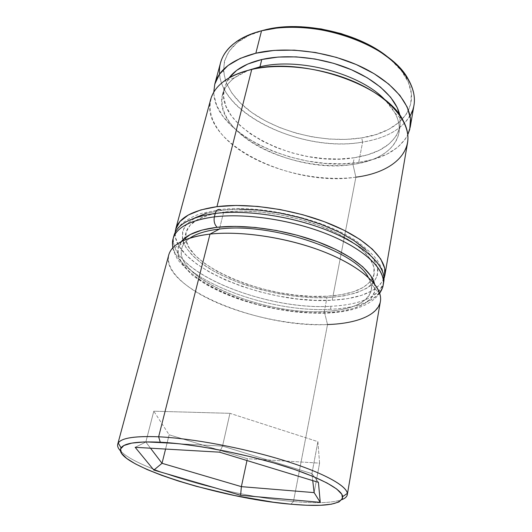 <?xml version="1.0" encoding="UTF-8"?>
<svg xmlns="http://www.w3.org/2000/svg" width="532" height="532" viewBox="0 0 532 532"><rect width="100%" height="100%" fill="white"/><g stroke="black" fill="none" stroke-linecap="round" stroke-linejoin="round"><path stroke-width="0.4" stroke-dasharray="2.66 2" d="M384.004 278.396C377.574 291.37 360.304 298.645 332.201 300.228L355.881 177.176L352.949 164.428C387.529 159.899 408.802 138.36 395.01 113.05L385.421 100.302C396.2 111.7 400.689 122.673 398.88 133.219C394.478 149.991 379.17 160.391 352.949 164.428L354.252 157.738C380.413 153.588 395.708 143.048 400.131 126.117L399.904 115.491M168.737 254.968C159.733 287.752 260.215 328.284 327.519 324.547L293.458 501.536C316.474 503.591 332.653 502.946 341.996 499.595C332.653 502.946 316.474 503.591 293.458 501.536L290.878 504.203L293.458 501.536L327.519 324.547L324.287 311.439C354.578 310.236 375.22 299.589 370.91 283.456L368.264 277.332C370.957 281.913 371.954 286.189 371.25 290.153C367.413 302.934 351.758 310.03 324.287 311.439L327.253 296.211C354.598 294.515 370.225 287.054 374.122 273.82C376.643 260.354 358.947 242.107 327.02 228.614C295.154 215.134 252.707 208.458 223.666 212.108L219.43 229.059L223.666 212.108L240.863 211.078L259.982 211.982L280.118 214.802L300.281 219.423L319.453 225.608L336.716 233.043L351.28 241.335L362.551 250.067L370.146 258.831L373.91 267.244L373.876 274.971L370.245 281.754L363.336 287.38L353.554 291.722L341.364 294.675L327.253 296.211L311.725 296.331L295.273 295.067L278.409 292.48L261.611 288.657L245.365 283.702L230.163 277.757L216.471 270.974L204.754 263.54L195.477 255.673L189.046 247.619L185.834 239.653L186.133 232.078L190.124 225.222L197.838 219.41L209.136 214.948L223.666 212.108C201.515 215.267 188.966 222.05 186.027 232.464C177.336 263.34 266.958 300.859 327.253 296.211L324.287 311.439C263.739 315.416 173.379 278.362 181.784 248.491C182.808 244.6 185.508 241.142 189.877 238.11L184.903 242.559C160.664 271.852 258.818 316.094 324.287 311.439L327.519 324.547C358.448 323.283 376.071 315.602 380.38 301.498M410.079 115.943C401.288 129.675 385.467 138.387 362.631 142.091L361.68 137.888C400.024 132.322 423.279 106.034 405.377 76.555C401.753 70.497 396.653 64.638 390.069 58.986L401.361 70.683L408.29 82.187L411.376 93.539L410.677 104.285L406.421 114.028L398.953 122.453L388.686 129.336L376.091 134.516L361.68 137.888L345.946 139.411L329.408 139.085L312.557 136.963L295.878 133.113L279.865 127.647L264.996 120.704L251.729 112.465L240.524 103.155L231.826 93.034L226.027 82.4L223.48 71.614L224.457 61.067L229.106 51.205L237.432 42.46L249.255 35.292L264.198 30.078M210.645 99.497C198.655 142.523 291.37 187.696 355.881 177.176C385.394 172.933 402.618 161.475 407.552 142.789M220.547 62.763C207.926 107.943 298.818 154.094 362.631 142.091L358.708 162.473L373.717 159.254L386.837 154.207L397.537 147.424L405.331 139.058L407.785 134.796C399.712 149.559 383.359 158.789 358.708 162.473L362.631 142.091C391.798 137.203 408.909 124.934 413.969 105.289M358.708 162.473C298.824 172.521 213.731 134.303 213.784 92.142L213.93 94.782L216.757 105.642L222.968 116.362L232.185 126.589L243.975 136.012L257.887 144.365L273.448 151.44L290.166 157.053L307.549 161.063L325.105 163.351L342.329 163.836L358.708 162.473M399.904 115.497L400.303 117.871L399.831 127.58L396.001 136.372L389.118 143.966L379.569 150.15L367.792 154.772L354.252 157.738L339.429 159.015L323.815 158.596L307.882 156.534L292.095 152.897L276.933 147.79L262.841 141.346L250.279 133.751L239.679 125.193L231.453 115.936L225.98 106.26L223.586 96.485L224.504 86.982L229.039 77.925L224.371 87.474C213.325 126.709 296.344 168.032 354.252 157.738L352.949 164.428C294.921 174.463 211.583 133.313 222.529 94.443C225.309 84.109 233.987 76.036 248.55 70.211L234.499 77.758C212.448 94.656 221.226 121.781 248.85 140.515C276.494 159.367 319.366 169.189 352.949 164.428L355.881 177.176L332.201 300.228C267.589 304.829 172.268 266.685 175.148 232.351L175.54 237.718L179.297 246.582L186.586 255.513L196.973 264.204L210 272.397L225.156 279.859L241.94 286.389L259.835 291.829L278.329 296.038L296.903 298.904L315.037 300.321L332.201 300.228L347.842 298.585L361.428 295.373L372.4 290.638L380.24 284.447L384.044 278.283M293.458 501.536C231.48 496.369 138.2 470.022 120.491 450.89C138.2 470.022 231.48 496.369 293.458 501.536M261.791 30.716C253.392 33.09 246.256 36.276 240.398 40.279C213.671 58.819 221.053 89.928 250.027 111.228C278.981 132.674 325.258 143.667 361.68 137.888L362.631 142.091C304.65 152.538 222.955 116.402 219.61 74.068M327.519 324.547C291.696 325.724 246.316 316.314 212.767 300.826C179.384 285.385 160.165 264.078 171.869 248.929L184.903 242.559M355.881 177.176C318.628 182.11 271.42 171.304 240.577 150.716C209.781 130.26 199.214 100.448 223.453 81.629L234.499 77.758M319.586 463.133L317.897 441.64L311.912 473.626L312.73 480.609L311.912 473.626L317.897 441.64L229.95 413.324L153.795 411.196L169.129 434.777L247.373 458.724L319.586 463.133L314.133 492.619L319.586 463.133L317.897 441.64L229.95 413.324L222.542 446.095L229.95 413.324L153.795 411.196L145.835 442.045L153.795 411.196L169.129 434.777L165.572 449.068L169.129 434.777L247.373 458.724L246.981 460.539L247.373 458.724L319.586 463.133M150.516 448.203L145.835 442.045L222.542 446.095L311.912 473.626L318.435 482.351L311.912 473.626L222.542 446.095L219.55 452.167L222.542 446.095L145.835 442.045L135.175 447.319L145.835 442.045L150.516 448.203M181.259 241.634C157.286 272.211 258.492 317.458 325.963 312.756L340.646 311.353L353.341 308.52L363.542 304.271L370.757 298.705L374.561 291.935L374.608 284.148C378.611 300.72 357.125 311.546 325.963 312.756L309.804 312.723L292.7 311.306L275.157 308.567L257.674 304.59L240.757 299.496L224.89 293.411L210.579 286.509L198.296 278.961L188.521 270.988L181.698 262.848L178.207 254.808L178.38 247.18L182.403 240.298M383.206 284.979C378.824 299.596 361.241 307.695 330.458 309.285C362.299 307.955 385.088 297.242 383.359 280.424M194.679 217.947L186.725 224.005L182.649 231.141L182.403 239.008L185.788 247.274L192.504 255.619L202.153 263.766L214.303 271.453L228.487 278.462L244.215 284.607L261.012 289.721L278.382 293.671L295.825 296.351L312.836 297.667L328.909 297.561C346.691 296.297 360.33 292.494 369.84 286.136C374.96 281.495 377.64 276.115 377.88 269.997C376.576 263.553 372.56 256.816 365.83 249.787C339.955 224.444 266.718 204.102 221.445 210.3L206.369 213.285M383.924 277.125C385.634 294.043 362.851 304.863 331.037 306.259C361.793 304.603 379.376 296.417 383.772 281.701L383.013 271.686C382.322 269.125 380.353 265.235 377.115 260.008C372.599 254.143 365.976 248.012 357.258 241.628C324.866 219.217 260.8 204.308 220.162 209.568L201.98 213.252C193.136 215.693 183.64 221.884 181.944 223.719C177.356 228.009 174.696 231.959 173.964 235.576C164.561 269.737 264.072 310.887 331.037 306.259L330.458 309.285L331.037 306.259C268.081 310.356 175.56 274.785 173.445 241.249M239.314 209.216L221.445 210.3L204.481 213.851C195.244 217.329 188.587 221.698 184.504 226.951C181.951 232.564 181.944 238.542 184.464 244.886C188.328 251.29 194.22 257.581 202.153 263.766C231.965 285.219 287.273 299.762 328.909 297.561L343.532 295.985L356.187 292.939L366.362 288.47L373.577 282.652L377.407 275.636L377.507 267.623L373.663 258.891L365.83 249.787M330.458 309.285C267.45 313.248 174.782 277.751 172.587 244.427C174.782 277.751 267.45 313.248 330.458 309.285M403.416 121.196L395.01 113.05M380.067 294.701L370.91 283.456M408.104 79.002L405.377 76.555M374.122 273.82L371.25 290.153M400.131 126.117L398.88 133.219M224.371 87.474L222.529 94.443M186.027 232.464L181.784 248.491M236.893 41.356L240.398 40.279M172.827 247.812C173.133 250.12 174.782 254.156 177.781 259.915L192.704 275.629L204.867 283.802C214.649 289.395 225.635 294.396 237.844 298.804C268.195 309.112 297.78 313.887 326.601 313.135C343.625 312.41 357.271 309.278 367.532 303.739C373.976 299.769 373.783 299.456 376.21 297.328L379.668 293.285"/><path stroke-width="0.8" d="M399.904 115.491C396.48 98.879 377.414 80.505 349.378 68.874C321.341 57.276 286.775 53.712 261.771 59.511L259.949 66.819C298.984 57.017 361.048 73.788 385.421 100.302C361.048 73.788 298.984 57.017 259.949 66.819L251.736 69.439C303.34 56.026 387.795 85.865 403.416 121.196C418.478 149.253 394.199 172.501 355.881 177.176M347.31 494.66C346.931 496.682 345.155 498.324 341.996 499.595C345.82 498.058 347.596 495.99 347.329 493.383C346.512 485.377 321.986 472.097 282.073 459.894C242.226 447.698 191.706 438.328 158.636 436.792C192.631 438.361 245.046 448.25 285.312 460.892C325.67 473.547 348.852 487.006 347.31 494.66L380.38 301.498C382.993 287.36 362.944 267.756 326.695 252.946C290.512 238.143 242.432 230.502 210.007 234.087L219.43 229.059C206.336 230.582 196.488 233.595 189.877 238.11C196.488 233.595 206.336 230.582 219.43 229.059C270.07 222.063 355.576 250.698 368.264 277.332C355.576 250.698 270.07 222.063 219.43 229.059L210.007 234.087C239.932 230.815 283.237 236.926 318.282 249.701C353.348 262.502 376.636 280.344 380.067 294.701C384.49 312.311 361.102 323.523 327.519 324.547M158.636 436.792L160.265 442.205C192.232 443.828 240.89 452.892 279.36 464.582C317.897 476.286 341.757 488.974 342.728 496.595C341.644 504.635 324.36 507.176 290.878 504.203L306.851 505.26L320.543 505.274L331.403 504.19L338.884 501.989L342.502 498.684L341.87 494.328L336.729 489.034L327.04 482.996L312.982 476.433L295.027 469.643L273.92 462.966L250.665 456.749L226.439 451.316L202.499 446.953L180.075 443.874L160.265 442.205L143.939 441.966L131.703 443.116L123.883 445.517L120.551 449.008L121.575 453.37L126.649 458.398L135.347 463.864L147.191 469.57L161.655 475.329L178.2 480.961L196.275 486.308L234.878 495.591L273.189 502.181L290.878 504.203C220.866 498.564 110.616 464.07 121.083 447.864C124.315 443.096 137.376 441.208 160.265 442.205L158.636 436.792L210.007 234.087L158.636 436.792C134.968 435.868 121.502 437.942 118.25 443.016C116.914 445.271 117.665 447.897 120.491 450.89C118.157 448.416 117.233 446.182 117.732 444.187C119.454 438.308 133.086 435.841 158.636 436.792M410.278 126.875L413.969 105.289C417.467 85.785 400.343 61.346 368.078 44.987C335.858 28.635 292.135 22.976 261.531 30.79L281.687 27.165L300.946 26.746L321.055 28.914L341.039 33.569L359.891 40.492L376.703 49.303L390.069 58.986C361.281 33.303 302.136 19.677 264.198 30.078L261.531 30.79C310.482 16.778 389.71 43.637 408.104 79.002C415.785 92.601 416.443 104.917 410.079 115.943M384.909 275.031L407.552 142.789C410.89 124.215 393.234 100.595 360.217 84.482C327.26 68.375 282.705 62.364 251.736 69.439L216.956 206.662C249.149 202.453 296.643 209.808 332.281 224.856C367.984 239.912 387.629 260.248 384.889 275.177L384.004 278.396M219.61 74.068C218.459 61.386 224.218 50.48 236.893 41.356C243.536 36.808 251.749 33.283 261.531 30.79L255.845 53.22C286.662 45.825 330.871 51.69 363.516 67.903C396.22 84.123 413.65 108.089 410.245 127.062L407.778 134.796L409.76 129.329L410.471 118.55L407.219 107.092L399.931 95.434L388.732 84.096L373.989 73.622L356.287 64.558L336.45 57.389L315.443 52.502L294.316 50.141L274.133 50.407L255.845 53.22L261.531 30.79C238.396 37.207 224.73 47.867 220.547 62.763L214.795 84.089C218.871 69.599 232.557 59.311 255.845 53.22L240.271 58.367L228.015 65.522L219.463 74.274L214.768 84.182L213.784 92.142L214.795 84.089M240.61 495.285L153.854 470.069L135.175 447.319L219.55 452.167L318.435 482.351L320.251 502.334L240.61 495.285L320.251 502.334L318.435 482.351L219.55 452.167L135.175 447.319L153.854 470.069L240.61 495.285L241.375 486.647L246.981 460.539L241.375 486.647L162.021 463.306L165.572 449.068L162.021 463.306L150.516 448.203L162.021 463.306L153.854 470.069L162.021 463.306L241.375 486.647L240.61 495.285M384.044 278.283L384.483 276.966L384.729 268.387L380.739 259.018L372.433 249.222L359.964 239.427L343.732 230.103L324.407 221.724L302.888 214.755L280.238 209.561L257.621 206.409L236.181 205.445L216.956 206.662L200.803 209.927L188.328 214.995L179.909 221.558L175.666 229.259L175.148 232.358L175.686 229.186C178.925 217.761 192.684 210.253 216.956 206.662L251.736 69.439L259.949 66.819L248.55 70.211L259.949 66.819L261.771 59.511C246.329 63.255 235.417 69.393 229.039 77.925L236.693 70.364L247.779 64.04L261.771 59.511L278.136 57.064L296.151 56.877L314.971 58.999L333.684 63.348L351.373 69.719L367.193 77.765L380.433 87.075L390.555 97.176L397.224 107.597L399.904 115.497M223.453 81.629C230.569 76.209 239.999 72.146 251.736 69.439C228.334 75.291 214.635 85.306 210.645 99.497L175.686 229.186M171.869 248.929C177.994 241.322 190.709 236.374 210.007 234.087C185.568 237.186 171.809 244.148 168.737 254.968L117.732 444.187M264.198 30.078L261.791 30.716M312.73 480.609L314.133 492.619L241.375 486.647L314.133 492.619L320.251 502.334L314.133 492.619L312.73 480.609M181.259 241.634C187.058 234.313 199.028 229.525 217.176 227.29C245.072 224.125 285.132 229.758 317.511 241.708C349.91 253.678 371.469 270.489 374.608 284.148L370.684 275.682L362.744 266.785L350.934 257.88L335.659 249.382L317.544 241.721L297.415 235.297L276.268 230.456L255.161 227.443L235.144 226.379L217.176 227.29C214.536 224.717 213.598 221.239 214.376 216.863C213.598 221.239 214.536 224.717 217.176 227.29L202.054 230.057L190.343 234.486L182.403 240.298M383.359 280.424C382.016 265.614 359.971 246.735 324.766 233.129C289.601 219.543 245.013 213.119 214.376 216.863C246.648 212.893 294.362 220.348 330.206 235.31C366.109 250.273 385.899 270.336 383.206 284.979C383.007 287.154 381.823 289.927 379.668 293.285M383.206 284.979L383.772 281.701C386.478 266.964 366.741 246.808 330.897 231.812C295.127 216.823 247.486 209.402 215.241 213.452C216.192 210.32 217.807 209.023 220.088 209.548C217.807 209.023 216.192 210.32 215.241 213.452C245.851 209.635 290.366 216.025 325.471 229.631C360.61 243.257 382.608 262.216 383.924 277.125M173.612 237.206C175.793 225.083 189.665 217.169 215.241 213.452L214.376 216.863L215.241 213.452C190.922 216.923 177.163 224.298 173.964 235.576L173.1 238.782C176.278 227.583 190.03 220.275 214.376 216.863C194.639 219.483 181.791 224.896 175.833 233.122M365.83 249.787L354.159 240.703L339.044 232.072L321.095 224.324L301.139 217.874L280.158 213.066L259.204 210.14L239.314 209.216M206.369 213.285L194.679 217.947M172.587 244.427L173.1 238.782C172.368 240.85 172.282 243.862 172.827 247.812M220.088 209.548L221.445 210.3M347.329 493.383L342.728 496.595M118.25 443.016L121.083 447.864"/></g></svg>

